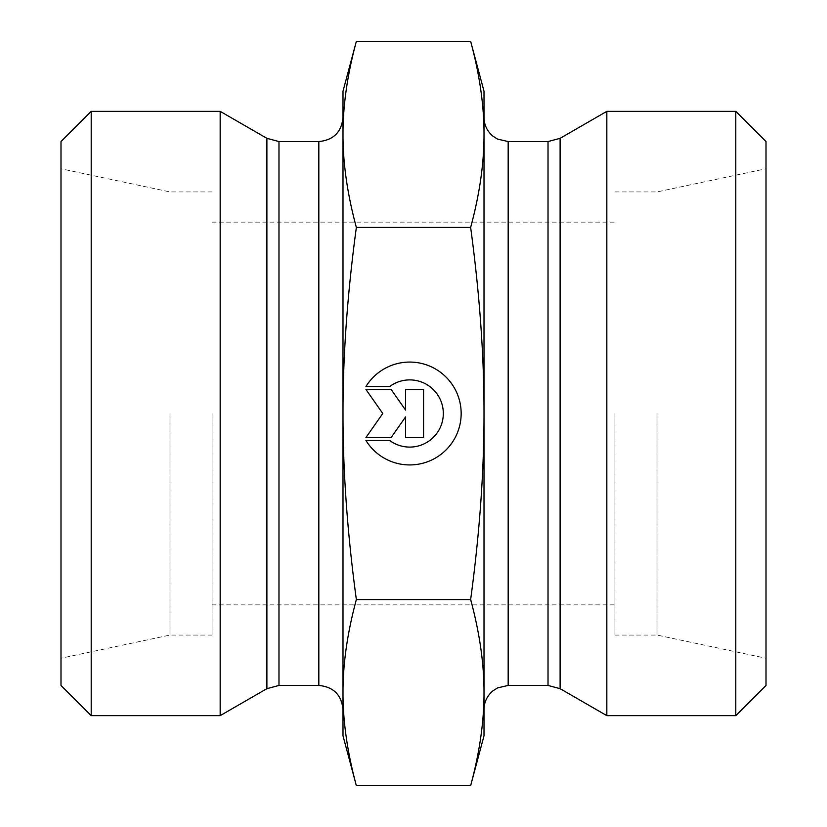 <?xml version="1.0" encoding="UTF-8"?>
<svg xmlns="http://www.w3.org/2000/svg" width="827" height="827" viewBox="0 0 827 827"><rect width="100%" height="100%" fill="white"/><g stroke="black" fill="none" stroke-linecap="round" stroke-linejoin="round"><path stroke-width="0.62" stroke-dasharray="4.13 3.1" d="M365.958 440.502A51.429 51.429 0 0 0 443.169 452.576A51.429 51.429 0 0 0 443.169 374.424A51.429 51.429 0 0 0 365.958 386.498A51.429 51.429 0 0 1 443.169 374.424A51.429 51.429 0 0 1 443.169 452.576A51.429 51.429 0 0 1 365.958 440.502L389.724 440.502L365.958 440.502A51.429 51.429 0 0 0 443.169 452.576A51.429 51.429 0 0 0 443.169 374.424A51.429 51.429 0 0 0 365.958 386.498L389.724 386.498A33.607 33.607 0 0 1 434.63 436.067A33.607 33.607 0 0 1 389.724 440.502A33.607 33.607 0 0 0 434.63 390.933A33.607 33.607 0 0 0 389.724 386.498L365.958 386.498L389.724 386.498A33.607 33.607 0 0 1 434.63 436.067A33.607 33.607 0 0 1 389.724 440.502L365.958 440.502M423.569 437.504L405.571 437.504L423.569 437.504L423.569 389.496L405.571 389.496L405.571 410.068L391.161 389.496L365.958 389.496L382.767 413.5L365.958 437.504L391.161 437.504L405.571 416.932L405.571 437.504L405.571 416.932L391.161 437.504L365.958 437.504L382.767 413.5L365.958 389.496L391.161 389.496L405.571 410.068L405.571 389.496L423.569 389.496L423.569 437.504L423.569 389.496L405.571 389.496L405.571 410.068L391.161 389.496L365.958 389.496L382.767 413.5L365.958 437.504L391.161 437.504L405.571 416.932L405.571 437.504L423.569 437.504M342.998 117.393L342.998 709.607M356.354 785.65C347.361 752.363 342.905 721.351 342.998 692.612L342.998 735.792M342.998 91.208L342.998 134.387C342.905 105.649 347.361 74.637 356.354 41.35M220.168 715.644L220.168 111.356M342.998 692.612C342.905 663.874 347.361 632.862 356.354 599.575C347.361 533.001 342.905 470.976 342.998 413.5C342.905 356.023 347.361 293.998 356.354 227.425C347.361 194.138 342.905 163.126 342.998 134.387M356.354 599.575L470.646 599.575C479.639 632.862 484.095 663.874 484.002 692.612C484.095 721.351 479.639 752.363 470.646 785.65M356.354 227.425L470.646 227.425C479.639 293.998 484.095 356.023 484.002 413.5C484.095 470.976 479.639 533.001 470.646 599.575M169.98 413.5L169.98 635.074L169.98 413.5M60.991 685.438L60.991 141.562M212.063 413.5L212.063 635.074L212.063 413.5M91.208 111.356L91.208 715.644M606.832 111.356L606.832 715.644M484.002 735.792L484.002 117.393M470.646 41.35C479.639 74.637 484.095 105.649 484.002 134.387L484.002 91.208M484.002 134.387C484.095 163.126 479.639 194.138 470.646 227.425M657.02 413.5L657.02 635.074L657.02 413.5M766.009 413.5L766.009 658.24L766.009 413.5M614.937 413.5L614.937 635.074L614.937 413.5M735.792 715.644L735.792 111.356M766.009 141.562L766.009 685.438M318.829 685.438L318.829 141.562M278.978 141.562L278.978 685.438M266.894 688.674L266.894 138.326M560.106 138.326L560.106 688.674M548.022 685.438L548.022 141.562M508.171 141.562L508.171 685.438M212.063 191.926L169.98 191.926L60.991 168.76M212.063 635.074L169.98 635.074L60.991 658.24M614.937 635.074L657.02 635.074L766.009 658.24M614.937 191.926L657.02 191.926L766.009 168.76M212.063 604.857L614.937 604.857M212.063 222.143L614.937 222.143"/><path stroke-width="1.24" d="M365.958 386.498A51.429 51.429 0 0 1 443.169 374.424A51.429 51.429 0 0 1 443.169 452.576A51.429 51.429 0 0 1 365.958 440.502L389.724 440.502A33.607 33.607 0 0 0 434.63 390.933A33.607 33.607 0 0 0 389.724 386.498L365.958 386.498M405.571 389.496L423.569 389.496L423.569 437.504L405.571 437.504L405.571 416.932L391.161 437.504L365.958 437.504L382.767 413.5L365.958 389.496L391.161 389.496L405.571 410.068L405.571 389.496M342.998 709.607L342.998 117.393C341.561 132.082 333.508 140.135 318.829 141.562L318.829 685.438C333.508 686.865 341.561 694.918 342.998 709.607M356.354 785.65L342.998 735.792L342.998 692.612C342.905 721.351 347.361 752.363 356.354 785.65L470.646 785.65C479.639 752.363 484.095 721.351 484.002 692.612C484.095 663.874 479.639 632.862 470.646 599.575C479.639 533.001 484.095 470.976 484.002 413.5C484.095 356.023 479.639 293.998 470.646 227.425C479.639 194.138 484.095 163.126 484.002 134.387L484.002 735.792L470.646 785.65M342.998 134.387L342.998 91.208L356.354 41.35C347.361 74.637 342.905 105.649 342.998 134.387C342.905 163.126 347.361 194.138 356.354 227.425C347.361 293.998 342.905 356.023 342.998 413.5C342.905 470.976 347.361 533.001 356.354 599.575C347.361 632.862 342.905 663.874 342.998 692.612M266.894 688.674L266.894 138.326L220.168 111.356L220.168 715.644L266.894 688.674L278.978 685.438L278.978 141.562L318.829 141.562M356.354 599.575L470.646 599.575M356.354 227.425L470.646 227.425M91.208 111.356L60.991 141.562L60.991 685.438L91.208 715.644L91.208 111.356L220.168 111.356M560.106 688.674L606.832 715.644L606.832 111.356L560.106 138.326L548.022 141.562L548.022 685.438L560.106 688.674L560.106 138.326M548.022 685.438L508.171 685.438L508.171 141.562L497.544 139.101L492.913 136.145C487.134 131.224 484.157 124.98 484.002 117.393L484.002 134.387C484.095 105.649 479.639 74.637 470.646 41.35L356.354 41.35M470.646 41.35L484.002 91.208L484.002 134.387M735.792 715.644L766.009 685.438L766.009 141.562L735.792 111.356L735.792 715.644L606.832 715.644M318.829 685.438L278.978 685.438M266.894 138.326L278.978 141.562M91.208 715.644L220.168 715.644M508.171 141.562L548.022 141.562M508.171 685.438L497.544 687.899L492.913 690.855C487.134 695.776 484.157 702.02 484.002 709.607M735.792 111.356L606.832 111.356"/></g></svg>
